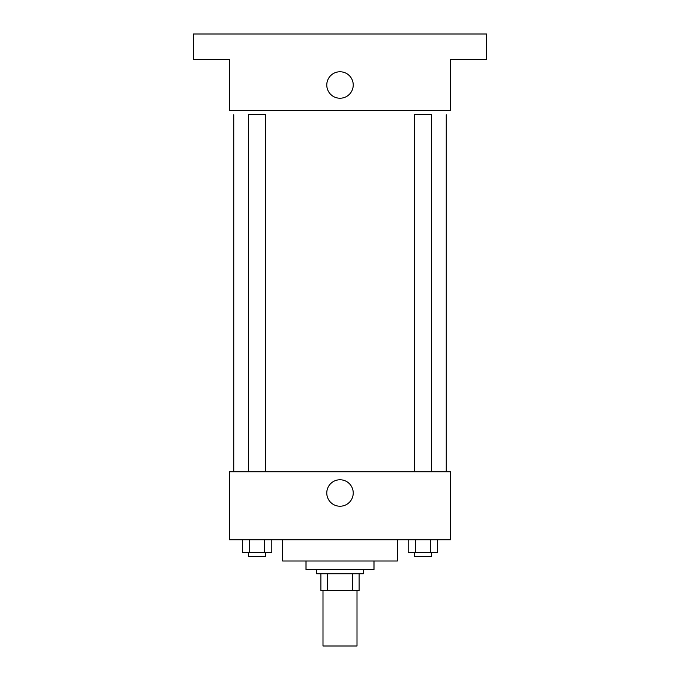 <?xml version="1.0" encoding="UTF-8"?>
<svg xmlns="http://www.w3.org/2000/svg" width="680" height="680" viewBox="0 0 680 680"><rect width="100%" height="100%" fill="white"/><g stroke="black" fill="none" stroke-linecap="round" stroke-linejoin="round"><path stroke-width="1.02" d="M323 590.75L323 646L357 646L357 590.75M352.469 573.75L352.469 590.75L320.875 590.75L320.875 573.75M352.469 590.75L359.125 590.75L359.125 573.75L359.125 590.75M363.375 569.5L363.375 573.75L316.625 573.75L316.625 569.5M327.53 573.75L327.53 590.75M374 561L374 569.5L306 569.5L306 561M397.375 539.75L397.375 561L282.625 561L282.625 539.75M450.5 539.75L229.5 539.75L229.5 471.75L450.5 471.75L450.5 539.75M353.234 493A13.235 13.235 0 0 1 333.387 504.458A13.235 13.235 0 0 1 333.387 481.542A13.235 13.235 0 0 1 353.234 493M446.25 114.75L446.25 471.75M414.46 471.75L414.46 114.75L431.46 114.75L431.46 471.75M248.54 471.75L248.54 114.75L265.54 114.75L265.54 471.75M450.5 110.5L229.5 110.5L229.5 59.5L193.375 59.5L193.375 34L486.625 34L486.625 59.5L450.5 59.5L450.5 110.5M353.234 85A13.235 13.235 0 0 1 333.387 96.458A13.235 13.235 0 0 1 333.387 73.542A13.235 13.235 0 0 1 353.234 85M437.682 539.75L437.682 552.5L408.238 552.5L408.238 539.75M430.321 539.75L430.321 552.5M415.599 539.75L415.599 552.5M431.46 552.5L431.46 556.75L414.46 556.75L414.46 552.5M271.762 539.75L271.762 552.5L242.318 552.5L242.318 539.75M264.401 539.75L264.401 552.5M249.679 539.75L249.679 552.5M265.54 552.5L265.54 556.75L248.54 556.75L248.54 552.5M233.75 114.75L233.75 471.75"/></g></svg>
